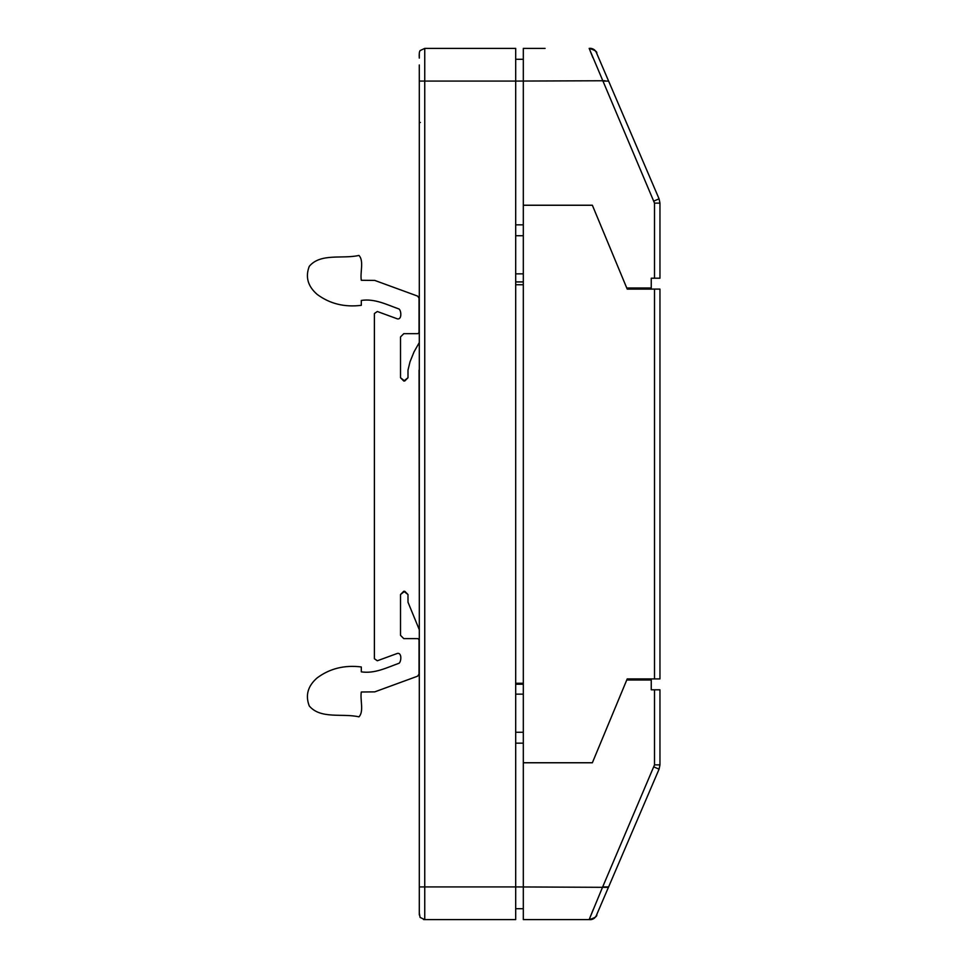 <?xml version="1.0" encoding="UTF-8"?>
<svg xmlns="http://www.w3.org/2000/svg" width="968" height="968" viewBox="0 0 968 968"><rect width="100%" height="100%" fill="white"/><g stroke="black" fill="none" stroke-linecap="round" stroke-linejoin="round"><path stroke-width="1.45" d="M643.611 289.093L627.216 289.093L643.611 289.093M627.216 288.004L627.216 289.093L659.958 289.093L659.958 678.907L627.216 678.907L643.611 678.907L627.216 678.907L627.216 679.996M627.216 678.907L592.356 762.784L523.313 762.784L523.313 205.216L592.356 205.216L627.216 289.093M361.306 691.999L374.749 691.866L417.607 676.184L419.035 674.139L419.035 639.715L417.946 638.626L403.789 638.626L400.522 635.359L400.522 594.521L404.721 591.254L407.988 594.521L408 602.217L419.301 629.732L408 602.217L407.988 594.521L403.789 591.254L400.522 594.521L400.522 635.359L403.789 638.626L417.946 638.626L419.035 639.715L419.035 674.139L417.607 676.184L374.749 691.866L361.306 691.999L374.749 691.866L417.607 676.184L419.035 674.139L419.035 639.715L417.946 638.626L403.789 638.626L400.522 635.359L400.522 594.521L403.789 591.254L407.988 594.521L408 602.217L419.301 629.732L408 602.217L407.988 594.521L403.789 591.254L400.522 594.521L400.522 635.359L403.789 638.626L417.946 638.626L419.035 639.715L419.035 674.139L417.607 676.184L374.749 691.866L361.306 691.999C359.963 699.864 364.162 711.528 358.946 716.852C342.599 713.053 320.614 719.49 309.264 705.95C305.186 695.314 307.836 685.937 317.226 677.842C329.834 668.501 344.523 664.871 361.306 666.952L361.306 671.852C374.773 673.873 386.776 667.617 399.094 663.237C401.284 661.483 401.986 652.807 397.594 653.352L377.314 660.769L374.386 658.724L374.386 313.547L377.314 311.502L397.594 318.932C401.986 319.476 401.284 310.788 399.094 309.034C386.776 304.666 374.773 298.398 361.306 300.431L361.306 305.331C344.523 307.413 329.834 303.783 317.226 294.441C307.836 286.346 305.186 276.969 309.264 266.333C320.614 252.793 342.599 259.23 358.946 255.431C364.162 260.755 359.963 272.419 361.306 280.284L374.749 280.418L417.607 296.099L419.035 298.144L419.035 332.569L417.946 333.657L403.789 333.657L400.522 336.924L400.522 377.762L403.789 381.029L407.988 377.762L408 370.066L410.045 361.717L414.062 351.82L419.301 342.551L414.062 351.82L410.045 361.717L408 370.066L407.988 377.762L403.789 381.029L400.522 377.762L400.522 336.924M407.988 377.762L404.721 381.029L400.522 377.762L400.522 336.924L403.789 333.657L417.946 333.657L419.035 332.569L419.035 298.144L417.607 296.099L374.749 280.418L361.306 280.284C359.963 272.419 364.162 260.755 358.946 255.431C342.599 259.23 320.614 252.793 309.264 266.333C305.186 276.969 307.836 286.346 317.226 294.441C329.834 303.783 344.523 307.413 361.306 305.331M361.306 671.852C374.773 673.873 386.776 667.617 399.094 663.237C401.284 661.483 401.986 652.807 397.594 653.352L377.314 660.769L374.386 658.724L374.386 313.547L377.314 311.502L397.594 318.932C401.986 319.476 401.284 310.788 399.094 309.034C386.776 304.666 374.773 298.398 361.306 300.431M419.059 370.03L419.301 603.318M529.75 919.6C549.776 919.6 549.776 919.6 529.75 919.6L523.313 919.6L523.313 762.724L592.368 762.748L626.756 679.996L651.246 679.996L651.246 689.797L659.958 689.797L659.958 764.877L659.958 689.797M608.606 886.918L602.677 886.918L654.513 764.877L659.958 764.877L659.075 769.161L596.748 914.591C595.477 918.172 592.948 919.842 589.161 919.6L602.326 887.753M523.313 919.6L589.161 919.6C594.872 917.942 597.401 916.272 596.748 914.591C597.462 913.272 595.126 920.471 589.161 919.6M593.287 909.4L589.452 918.874M423.488 919.515L424.746 919.6L424.746 886.918L419.301 886.918L419.289 912.776L420.064 917.41L424.746 919.6L515.69 919.6L515.69 886.918L607.19 887.341M654.065 767.019L659.075 769.161M659.958 203.123L654.513 203.123L589.161 48.4C592.948 48.158 595.477 49.828 596.748 53.409L659.075 198.839L659.958 203.123L659.958 278.203L651.246 278.203L651.246 288.004L626.756 288.004L592.368 205.252L523.313 205.276L523.313 48.4L529.75 48.4C549.776 48.4 549.776 48.4 529.75 48.4M545.105 48.4L523.313 48.4M590.19 50.965L592.912 57.705M602.326 80.247L602.677 81.082L608.606 81.082L596.349 52.502M627.312 124.715L642.22 159.502M605.024 80.743L515.69 81.082L515.69 48.4L424.746 48.4L420.064 50.59C419.301 51.679 419.035 54.184 419.277 58.104L419.301 53.845M659.075 198.839L654.065 200.981M523.313 273.847L515.69 273.847M515.69 235.72L523.313 235.72M523.313 732.28L515.69 732.28M515.69 694.153L523.313 694.153M419.301 914.155L419.301 81.082L424.746 81.082L424.746 48.4L493.91 48.4M515.69 886.918L515.69 81.082L424.746 81.082L424.746 886.918L515.69 886.918M523.313 224.83L515.69 224.83M515.69 284.737L523.313 284.737M515.69 743.17L523.313 743.17M523.313 683.263L515.69 683.263M523.313 908.71L515.69 908.71L523.313 908.71M515.69 59.29L523.313 59.29M523.313 281.918L515.69 281.918M515.69 684.231L523.313 684.231M654.513 678.907L654.513 289.093M654.513 764.877L654.513 689.797M654.513 278.203L654.513 203.123M419.301 122.476L420.39 122.476M596.397 915.389L596.699 914.7M589.161 48.4C594.872 50.058 597.401 51.727 596.748 53.409C597.462 54.728 595.126 47.529 589.161 48.4M596.397 52.611L596.699 53.3M419.301 81.082L419.277 64.977M419.289 55.236L419.301 53.772M419.338 915.026L419.301 914.228M419.289 913.199L419.301 886.918"/></g></svg>
